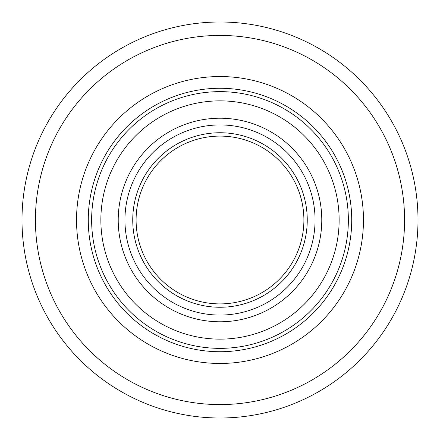 <?xml version="1.0" encoding="UTF-8"?>
<svg xmlns="http://www.w3.org/2000/svg" width="440" height="440" viewBox="0 0 440 440"><rect width="100%" height="100%" fill="white"/><g stroke="black" fill="none" stroke-linecap="round" stroke-linejoin="round"><path stroke-width="0.66" d="M88.281 220A131.72 131.72 0 0 1 285.863 105.925A131.72 131.72 0 0 1 285.863 334.076A131.72 131.72 0 0 1 88.281 220A131.72 131.72 0 0 0 285.863 334.076A131.72 131.72 0 0 0 285.863 105.925A131.72 131.72 0 0 0 88.281 220A131.72 131.72 0 0 0 285.863 334.076A131.72 131.72 0 0 0 285.863 105.925A131.72 131.72 0 0 0 88.281 220M91.636 220A128.364 128.364 0 0 0 284.18 331.166A128.364 128.364 0 0 0 284.18 108.834A128.364 128.364 0 0 0 91.636 220M220 339.136A119.136 119.136 0 0 1 116.826 160.43A119.136 119.136 0 0 1 323.175 160.43A119.136 119.136 0 0 1 220 339.136M321.777 220A101.778 101.778 0 0 1 169.109 308.143A101.778 101.778 0 0 1 169.109 131.857A101.778 101.778 0 0 1 321.777 220M307.252 220A87.252 87.252 0 0 1 176.374 295.565A87.252 87.252 0 0 1 176.374 144.436A87.252 87.252 0 0 1 307.252 220M315.068 220A95.068 95.068 0 0 0 172.469 137.671A95.068 95.068 0 0 0 172.469 302.33A95.068 95.068 0 0 0 315.068 220M303.897 220A83.897 83.897 0 0 0 178.052 147.34A83.897 83.897 0 0 0 178.052 292.661A83.897 83.897 0 0 0 303.897 220M351.72 220A131.72 131.72 0 0 1 154.138 334.076A131.72 131.72 0 0 1 154.138 105.925A131.72 131.72 0 0 1 351.72 220A131.72 131.72 0 0 1 154.138 334.076A131.72 131.72 0 0 1 154.138 105.925A131.72 131.72 0 0 1 351.72 220M22 220A198 198 0 0 0 220 418A198 198 0 0 0 418 220A198 198 0 0 1 220 418A198 198 0 0 1 22 220A198 198 0 0 1 319 48.527A198 198 0 0 1 319 391.474A198 198 0 0 1 22 220A198 198 0 0 1 319 48.527A198 198 0 0 1 319 391.474A198 198 0 0 1 22 220M35.425 220A184.575 184.575 0 0 0 312.29 379.847A184.575 184.575 0 0 0 312.29 60.154A184.575 184.575 0 0 0 35.425 220M76.533 220A143.468 143.468 0 0 1 291.731 95.755A143.468 143.468 0 0 1 291.731 344.245A143.468 143.468 0 0 1 76.533 220"/></g></svg>
